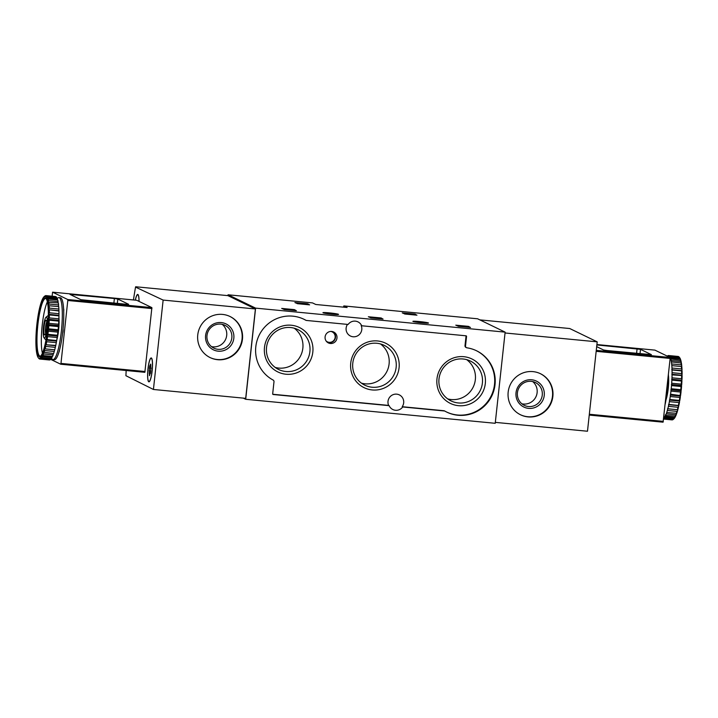 <?xml version="1.0" encoding="UTF-8"?>
<svg xmlns="http://www.w3.org/2000/svg" width="718" height="718" viewBox="0 0 718 718"><rect width="100%" height="100%" fill="white"/><g stroke="black" fill="none" stroke-linecap="round" stroke-linejoin="round"><path stroke-width="1.08" d="M307.286 303.732L309.611 304.854L297.71 303.714L294.901 302.574L307.286 303.732L307.627 304.665M294.066 309.584L296.39 310.706L284.499 309.566L281.689 308.426L294.066 309.584L294.416 310.517M243.303 398.122L245.7 399.28L255.599 308.13L228.1 294.784L312.51 302.906L315.776 304.486L347.108 307.501L343.85 305.922L343.518 306.801A137.838 25.067 -84.5 0 0 343.455 307.151M255.599 308.13L505.131 332.138L477.605 318.792L343.868 305.931M338.438 314.296A7.853 0.521 6.2 0 0 330.092 312.958A7.853 0.521 6.2 0 0 322.938 312.707A7.853 0.521 6.2 0 0 330.693 314.071A7.853 0.521 6.2 0 0 338.555 314.403A7.853 0.521 6.2 0 0 338.438 314.296M428.386 322.947A7.853 0.521 6.2 0 0 420.03 321.619A7.853 0.521 6.2 0 0 412.886 321.359A7.853 0.521 6.2 0 0 420.64 322.723A7.853 0.521 6.2 0 0 428.502 323.055A7.853 0.521 6.2 0 0 428.386 322.947M468.154 326.331L470.478 327.462L458.587 326.313L455.777 325.173L468.154 326.331L468.504 327.273M380.737 317.921L383.062 319.052L371.161 317.903L368.352 316.764L380.737 317.921L381.079 318.855M414.636 314.062L416.961 315.184L405.069 314.044L402.259 312.904L414.636 314.062L414.986 314.996M312.51 302.906L228.082 294.784L227.75 295.619M245.7 399.28L495.223 423.297L505.131 332.138M306.254 320.434L348.122 324.455A8.006 7.853 115.9 0 1 361.692 325.766L466.027 335.809A0.592 0.583 -64.1 0 1 466.547 336.446L465.524 345.905A1.777 1.741 -64.1 0 0 466.987 347.826A34.087 33.441 -64.1 0 1 476.537 350.77A34.087 33.441 -64.1 0 1 491.749 396.031A34.087 33.441 -64.1 0 1 446.784 412.114A34.087 33.441 -64.1 0 1 444.801 411.064A0.592 0.583 -64.1 0 0 444.577 410.992L402.708 406.962A8.006 7.853 115.9 0 1 389.138 405.661L273.19 394.505A0.592 0.583 -64.1 0 1 272.678 393.859L273.989 381.779A1.777 1.741 -64.1 0 0 273.082 380.037A34.087 33.441 -64.1 0 1 259.386 334.767A34.087 33.441 -64.1 0 1 304.046 319.313A34.087 33.441 -64.1 0 1 306.03 320.354A0.592 0.583 -64.1 0 1 306.03 320.354A0.592 0.583 -64.1 0 0 306.254 320.434M361.692 325.766L361.172 325.514A8.006 7.853 -64.1 0 1 350.465 336.033A8.006 7.853 -64.1 0 1 347.476 324.401M389.138 405.661L388.626 405.41A8.006 7.853 -64.1 0 1 399.334 394.891A8.006 7.853 -64.1 0 1 402.197 406.711L402.708 406.962M466.485 347.674L465.973 347.422A1.777 1.741 -64.1 0 1 465.004 345.654L465.524 345.905M465.928 335.8A0.592 0.583 -64.1 0 1 466.036 336.195L465.004 345.654M303.786 319.187A34.087 33.441 -64.1 0 1 305.509 320.111M388.626 405.41L272.777 394.263M444.729 411.028L444.289 410.813A0.592 0.583 -64.1 0 0 444.056 410.741L402.197 406.711M476.276 350.644A34.087 33.441 -64.1 0 1 491.238 395.789A34.087 33.441 -64.1 0 1 446.524 411.979M331.689 331.447A6.076 5.959 115.9 0 0 327.471 342.387A6.076 5.959 115.9 0 0 336.392 340.072A6.076 5.959 115.9 0 0 331.689 331.447M463.801 356.693A24.699 24.232 115.9 0 0 438.877 391.427A24.699 24.232 115.9 0 0 480.746 395.447A24.699 24.232 115.9 0 0 463.801 356.693M291.311 325.236A24.699 24.232 115.9 0 0 266.387 359.969A24.699 24.232 115.9 0 0 308.255 363.999A24.699 24.232 115.9 0 0 291.311 325.236M377.56 340.96A24.699 24.232 115.9 0 0 352.637 375.694A24.699 24.232 115.9 0 0 394.505 379.723A24.699 24.232 115.9 0 0 377.56 340.96M361.423 383.152A22.159 21.737 115.9 0 0 380.45 343.931M376.842 343.267A22.159 21.737 115.9 0 0 364.789 385.18A22.159 21.737 115.9 0 0 394.02 374.733A22.159 21.737 115.9 0 0 376.842 343.267M275.173 367.419A22.159 21.737 115.9 0 0 294.2 328.198M290.602 327.543A22.159 21.737 115.9 0 0 278.539 369.456A22.159 21.737 115.9 0 0 307.771 359.009A22.159 21.737 115.9 0 0 290.602 327.543M447.664 398.876A22.159 21.737 115.9 0 0 466.691 359.655M463.092 358.991A22.159 21.737 115.9 0 0 451.03 400.913A22.159 21.737 115.9 0 0 480.261 390.457A22.159 21.737 115.9 0 0 463.092 358.991M466.996 326.555L458.973 325.864L466.996 326.555M465.946 327.022L466 326.528M458.138 326.259L458.973 325.864M290.251 309.736L284.893 309.117L289.363 310.032M290.278 309.494L293.24 309.988L289.39 309.709M284.05 309.512L284.893 309.117M293.24 309.988L293.976 310.463M379.759 318.236L371.305 317.347L379.759 318.236M370.721 317.85L371.305 317.347M380.639 318.801L379.966 318.343M303.463 303.894L297.701 303.086L303.49 303.642M297.27 303.66L297.701 303.086M306.406 304.54L307.187 304.611M413.667 314.376L405.392 313.578L413.667 314.376M405.347 314.071L405.392 313.578M414.546 314.942L413.873 314.475M404.62 313.99L405.347 314.053M495.33 422.372L587.486 431.24L597.196 341.849L569.733 328.53L479.857 319.878L569.724 328.53M532.98 371.619A22.823 22.393 115.9 0 0 520.559 414.798A22.823 22.393 115.9 0 0 550.67 404.037A22.823 22.393 115.9 0 0 532.98 371.619M505.041 332.981L597.196 341.849M521.878 403.803A12.7 12.457 115.9 0 0 532.666 381.563M531.203 381.339A12.7 12.457 115.9 0 0 524.293 405.356A12.7 12.457 115.9 0 0 541.04 399.37A12.7 12.457 115.9 0 0 531.203 381.339M531.688 379.777A14.414 14.145 115.9 0 0 517.139 400.052A14.414 14.145 115.9 0 0 541.578 402.403A14.414 14.145 115.9 0 0 531.688 379.777M520.37 414.708A22.823 22.393 115.9 0 0 550.284 403.848A22.823 22.393 115.9 0 0 540.286 373.638M596.676 346.641L603.614 350.007L607.033 350.537L651.388 354.638L640.501 349.343L596.864 344.945M663.073 422.184L589.245 415.076L663.073 422.184L670.145 358.444L670.091 357.492L654.915 350.124L596.9 344.55M663.558 419.07L672.066 419.886A31.87 5.798 -84.5 0 0 672.47 419.851L663.567 418.989M673.179 419.447A31.87 5.798 -84.5 0 0 673.547 419.079L674.265 418.432A31.269 5.69 -84.5 0 1 673.798 418.917L673.179 419.447A31.87 5.798 -84.5 0 1 672.928 419.635L663.594 418.738M673.547 419.079L663.97 418.163A31.87 5.798 -84.5 0 1 663.62 418.513M675.378 416.664A31.269 5.69 -84.5 0 1 674.516 418.109L664.455 417.535A31.87 5.798 -84.5 0 0 665.101 416.449L674.669 417.373L675.441 416.234M674.031 418.459A31.87 5.798 -84.5 0 0 674.669 417.373M676.491 414.035A31.269 5.69 -84.5 0 1 675.629 416.144L665.586 415.444A31.87 5.798 -84.5 0 0 666.232 413.855L675.809 414.78L676.571 413.362M675.162 416.359A31.87 5.798 -84.5 0 0 675.809 414.78M677.586 410.615A31.269 5.69 -84.5 0 1 676.742 413.326L666.717 412.491A31.87 5.798 -84.5 0 0 667.354 410.454L676.93 411.378L677.586 410.615L677.819 409.745L667.812 408.766A31.87 5.798 -84.5 0 0 668.413 406.343L677.989 407.268L678.842 405.517L668.844 404.396A31.87 5.798 -84.5 0 0 669.382 401.658L678.959 402.574L679.56 401.874L679.345 400.42L669.768 399.495A31.87 5.798 -84.5 0 0 670.244 396.524L679.82 397.449L680.556 395.618A31.269 5.69 -84.5 0 0 681.077 391.472L680.79 389.677L671.213 388.752A31.87 5.798 -84.5 0 0 671.51 385.593L681.086 386.517L681.597 386.051L681.265 384.148L671.689 383.224A31.87 5.798 -84.5 0 0 671.877 380.118L681.454 381.034L681.992 379.508L681.553 378.745L671.976 377.821A31.87 5.798 -84.5 0 0 672.048 374.859L682.091 375.559L681.642 373.629L672.066 372.705A31.87 5.798 -84.5 0 0 672.03 369.976L681.606 370.892L682.019 369.806L681.535 368.953L671.958 368.029A31.87 5.798 -84.5 0 0 671.815 365.615L681.813 366.593A31.269 5.69 -84.5 0 1 682.019 369.806M676.293 413.406A31.87 5.798 -84.5 0 0 676.93 411.378M677.388 409.691A31.87 5.798 -84.5 0 0 677.989 407.268M678.42 405.32A31.87 5.798 -84.5 0 0 678.959 402.574M679.345 400.42A31.87 5.798 -84.5 0 0 679.82 397.449M680.79 389.677A31.87 5.798 -84.5 0 0 681.086 386.517M681.265 384.148A31.87 5.798 -84.5 0 0 681.454 381.034M681.553 378.745A31.87 5.798 -84.5 0 0 681.624 375.774M681.642 373.629A31.87 5.798 -84.5 0 0 681.606 370.892M681.535 368.953A31.87 5.798 -84.5 0 0 681.382 366.539M681.229 364.861L671.653 363.936A31.87 5.798 -84.5 0 0 671.402 361.917L681.4 363.03A31.269 5.69 -84.5 0 1 681.741 365.731L681.229 364.861A31.87 5.798 -84.5 0 0 680.978 362.832M680.745 361.477L671.168 360.553A31.87 5.798 -84.5 0 0 670.809 358.982L680.799 360.239A31.269 5.69 -84.5 0 1 681.274 362.33L680.745 361.477A31.87 5.798 -84.5 0 0 680.386 359.906M680.09 358.901L670.513 357.986A31.87 5.798 -84.5 0 0 670.065 356.909L680.054 358.291A31.269 5.69 -84.5 0 1 680.646 359.727L680.09 358.901A31.87 5.798 -84.5 0 0 679.641 357.833M679.273 357.223L669.706 356.299A31.87 5.798 -84.5 0 0 669.176 355.76L678.752 356.684A31.87 5.798 -84.5 0 1 679.183 357.097A31.87 5.798 -84.5 0 1 679.273 357.223L679.865 357.977A31.269 5.69 -84.5 0 0 679.686 357.735L679.183 357.097M668.593 355.527L678.169 356.451A31.87 5.798 -84.5 0 1 678.339 356.478L668.763 355.554A31.87 5.798 -84.5 0 0 668.593 355.527A31.87 5.798 -84.5 0 0 668.189 355.563L667.964 356.46M668.126 355.814L667.731 355.778A31.87 5.798 -84.5 0 0 667.3 356.137M677.819 409.745A31.269 5.69 -84.5 0 0 678.618 406.523M678.842 405.517A31.269 5.69 -84.5 0 0 679.56 401.874M679.758 400.752A31.269 5.69 -84.5 0 0 680.386 396.803M681.211 390.251A31.269 5.69 -84.5 0 0 681.597 386.051M681.687 384.83A31.269 5.69 -84.5 0 0 681.938 380.693M681.992 379.508A31.269 5.69 -84.5 0 0 682.091 375.559M682.1 374.446A31.269 5.69 -84.5 0 0 682.055 370.811M681.238 362.958L681.274 362.33M681.66 366.575L681.741 365.731M665.182 404.135A31.125 5.663 -84.5 0 0 668.422 374.293M671.213 388.752L670.962 391.122A31.87 5.798 -84.5 0 1 670.567 394.236L670.244 396.524M671.689 383.224L671.51 385.593M671.976 377.821L671.877 380.118M672.066 372.705L672.048 374.859M671.958 368.029L672.03 369.976M671.653 363.936L671.815 365.615M671.168 360.553L671.402 361.917M670.513 357.986L670.468 359.556L670.809 358.982M669.876 357.385L670.065 356.909M669.706 356.299L669.715 357.304M668.763 355.554L668.844 356.837L669.176 355.76M667.731 355.778L667.812 356.379M664.455 417.535L664.267 416.7L663.97 418.163M665.586 415.444L665.353 414.869L665.101 416.449M666.717 412.491L666.232 413.855M667.812 408.766L667.354 410.454M668.844 404.396L668.413 406.343M669.768 399.495L669.382 401.658M680.556 395.618L670.567 394.236M680.143 395.151A31.87 5.798 -84.5 0 0 680.529 392.037L670.962 391.122M680.529 392.037L681.077 391.472M681.912 370.659L671.752 369.689M681.974 375.263L671.815 374.284M681.84 380.253L671.689 379.284M681.526 385.494L671.375 384.516M681.032 390.816L670.881 389.838M680.377 396.049L670.226 395.079M679.578 401.057L669.427 400.079M678.663 405.67L668.512 404.692M677.657 409.754L667.507 408.775M668.395 376.133L668.305 378.745M133.44 299.953A137.838 25.067 95.5 0 1 135.531 287.11L163.139 300.079L153.428 389.47L125.91 375.711A137.838 25.067 95.5 0 1 126.171 370.524M227.938 295.636L135.666 286.76L227.938 295.636L255.402 308.964L163.139 300.079M217.644 359.7A22.823 22.393 115.9 0 0 230.065 316.521A22.823 22.393 115.9 0 0 199.954 327.282A22.823 22.393 115.9 0 0 217.644 359.7M255.402 308.964L245.691 398.355L153.428 389.47M135.298 300.133A12.009 2.181 95.5 0 1 137.739 294.443A12.009 2.181 95.5 0 1 139.041 301.398M148.77 381.796A12.009 2.181 95.5 0 1 147.935 369.276A12.009 2.181 95.5 0 1 151.211 357.941A12.009 2.181 95.5 0 1 152.234 370.102A12.009 2.181 95.5 0 1 148.913 381.841A12.009 2.181 95.5 0 1 148.77 381.796M211.451 346.606A12.7 12.457 115.9 0 0 222.239 324.365M218.048 349.316A12.7 12.457 115.9 0 0 224.958 325.299A12.7 12.457 115.9 0 0 208.211 331.285A12.7 12.457 115.9 0 0 218.048 349.316M218.164 351.174A14.414 14.145 115.9 0 0 232.713 330.899A14.414 14.145 115.9 0 0 208.265 328.548A14.414 14.145 115.9 0 0 218.164 351.174M209.943 357.501A22.823 22.393 115.9 0 0 241.257 343.033A22.823 22.393 115.9 0 0 229.868 316.432M44.22 337.981A10.492 1.912 95.5 0 1 44.013 337.801A10.492 1.912 95.5 0 1 43.448 327.39A10.492 1.912 95.5 0 1 45.988 317.266A10.492 1.912 95.5 0 1 47.307 327.13A10.492 1.912 95.5 0 1 44.22 337.981M44.552 334.92A7.413 1.346 95.5 0 1 44.112 326.51A7.413 1.346 95.5 0 1 46.293 320.345A7.413 1.346 95.5 0 1 46.688 327.695A7.413 1.346 95.5 0 1 44.902 334.839A7.413 1.346 95.5 0 1 44.552 334.92M46.123 339.174A11.856 2.154 95.5 0 1 45.548 339.497A11.856 2.154 95.5 0 1 45.405 339.461A11.856 2.154 95.5 0 1 45.171 339.255L44.013 337.801M45.988 317.266L47.406 316.064A11.856 2.154 95.5 0 1 47.819 315.893A11.856 2.154 95.5 0 1 48.321 316.324M45.656 333.34A6.13 1.113 95.5 0 1 45.494 327.587A6.13 1.113 95.5 0 1 46.751 321.969M152.099 370.883A11.712 2.127 95.5 0 1 148.94 381.545A11.712 2.127 95.5 0 1 147.944 369.689A11.712 2.127 95.5 0 1 151.184 358.237A11.712 2.127 95.5 0 1 152.099 370.883M150.798 365.076L150.753 371.78L149.452 375.702L149.38 368.002L149.721 366.054L150.681 364.08L150.798 365.076M135.361 300.133A11.712 2.127 95.5 0 1 137.703 294.739A11.712 2.127 95.5 0 1 138.987 301.372M114.386 298.517L117.806 299.047L128.639 304.306L126.26 304.279L80.91 299.711L70.023 294.416L114.386 298.517L113.884 303.086M63.714 311.459A2.594 0.476 -84.5 0 0 63.597 308.74M62.583 333.367A2.594 0.476 -84.5 0 0 63.049 328.997M58.966 352.062A2.594 0.476 -84.5 0 0 59.513 350.133M52.127 296.211L52.567 292.172L67.743 299.532L67.797 300.483L60.967 363.416L60.725 364.223L50.7 359.368M144.865 372.319L60.716 364.223L144.857 372.319L151.884 307.627L136.707 300.268L52.567 292.172M57.287 298.607A31.125 5.663 95.5 0 1 58.921 297.602L60.375 297.746A31.125 5.663 95.5 0 1 60.743 297.853A31.125 5.663 95.5 0 1 62.924 330.316A31.125 5.663 95.5 0 1 54.406 359.709L52.961 359.574A31.125 5.663 95.5 0 1 51.552 358.273M47.047 296.39L56.623 297.306A31.87 5.798 95.5 0 0 56.094 296.767L46.526 295.843A31.87 5.798 95.5 0 1 47.047 296.39L46.482 297.782L47.406 296.992L56.982 297.916A31.87 5.798 95.5 0 1 57.431 298.993L47.855 298.069L47.235 299.594L48.16 299.065L57.727 299.989A31.87 5.798 95.5 0 1 58.086 301.56L48.51 300.645L47.837 302.242L58.32 302.924A31.87 5.798 95.5 0 1 58.58 304.944L49.004 304.028L48.268 305.653L58.732 306.622A31.87 5.798 95.5 0 1 58.876 309.036L49.3 308.121L48.519 309.718L58.948 310.984A31.87 5.798 95.5 0 1 58.984 313.712L49.407 312.788L48.582 314.313L49.398 314.942L58.966 315.866A31.87 5.798 95.5 0 1 58.894 318.828L49.318 317.912L48.447 319.313L49.219 320.201L58.795 321.125A31.87 5.798 95.5 0 1 58.607 324.231L49.03 323.315L48.205 325.101A31.269 5.69 95.5 0 1 47.819 329.302L48.303 331.204L57.88 332.129A31.87 5.798 95.5 0 1 57.485 335.243L47.909 334.319L46.984 335.109L47.585 336.616L57.162 337.532A31.87 5.798 95.5 0 1 56.686 340.503L47.11 339.587L46.185 340.108L46.733 341.741L56.3 342.666A31.87 5.798 95.5 0 1 55.762 345.403L45.279 344.721L45.755 346.426L55.331 347.35A31.87 5.798 95.5 0 1 54.73 349.774L44.274 348.804L44.695 350.537L54.272 351.461A31.87 5.798 95.5 0 1 53.635 353.498L43.206 352.233L43.574 353.938L53.15 354.863A31.87 5.798 95.5 0 1 52.504 356.451L42.927 355.527L42.111 354.898L42.443 356.541L52.019 357.456A31.87 5.798 95.5 0 1 51.373 358.542L41.797 357.627L41.025 356.729L41.321 358.246L50.888 359.171A31.87 5.798 95.5 0 1 50.269 359.718L40.693 358.803L39.975 357.672L40.244 359.009L49.811 359.933A31.87 5.798 95.5 0 1 49.407 359.969L39.831 359.054A31.87 5.798 95.5 0 1 39.661 359.018L39.499 358.847M47.406 296.992A31.87 5.798 95.5 0 1 47.855 298.069M48.16 299.065A31.87 5.798 95.5 0 1 48.51 300.645M48.743 302A31.87 5.798 95.5 0 1 49.004 304.028M49.156 305.697A31.87 5.798 95.5 0 1 49.3 308.121M49.371 310.059A31.87 5.798 95.5 0 1 49.407 312.788M49.398 314.942A31.87 5.798 95.5 0 1 49.318 317.912M49.219 320.201A31.87 5.798 95.5 0 1 49.03 323.315M48.303 331.204A31.87 5.798 95.5 0 1 47.909 334.319M47.585 336.616A31.87 5.798 95.5 0 1 47.11 339.587M46.733 341.741A31.87 5.798 95.5 0 1 46.185 344.478M45.755 346.426A31.87 5.798 95.5 0 1 45.162 348.858M44.695 350.537A31.87 5.798 95.5 0 1 44.058 352.574M43.574 353.938A31.87 5.798 95.5 0 1 42.927 355.527M42.443 356.541A31.87 5.798 95.5 0 1 41.797 357.627M41.321 358.246A31.87 5.798 95.5 0 1 40.693 358.803M39.248 358.82A31.87 5.798 95.5 0 1 38.817 358.399L38.314 357.77A31.269 5.69 95.5 0 1 38.135 357.519L37.946 357.205A31.269 5.69 95.5 0 1 37.354 355.778L37.201 355.257A31.269 5.69 95.5 0 1 36.726 353.166L36.6 352.466A31.269 5.69 95.5 0 1 36.259 349.774L36.187 348.903A31.269 5.69 95.5 0 1 35.981 345.69L35.945 344.685A31.269 5.69 95.5 0 1 35.9 341.05L35.909 339.937A31.269 5.69 95.5 0 1 36.008 335.997L36.062 334.812A31.269 5.69 95.5 0 1 36.313 330.675L36.403 329.445A31.269 5.69 95.5 0 1 36.789 325.245L36.923 324.024A31.269 5.69 95.5 0 1 37.444 319.878L37.614 318.693A31.269 5.69 95.5 0 1 38.242 314.744L38.44 313.631A31.269 5.69 95.5 0 1 39.158 309.988L39.382 308.973A31.269 5.69 95.5 0 1 40.181 305.751L40.414 304.881A31.269 5.69 95.5 0 1 41.258 302.17L41.509 301.461A31.269 5.69 95.5 0 1 42.371 299.352L42.622 298.832A31.269 5.69 95.5 0 1 43.484 297.387L43.735 297.064A31.269 5.69 95.5 0 1 44.202 296.579A31.269 5.69 95.5 0 1 44.561 296.328L44.633 296.884L45.53 295.654A31.87 5.798 95.5 0 1 45.934 295.61A31.87 5.798 95.5 0 1 46.105 295.645L55.681 296.561A31.87 5.798 95.5 0 0 55.51 296.534L45.934 295.61M44.202 296.579L44.821 296.058A31.87 5.798 95.5 0 1 45.072 295.861L45.234 295.879M44.794 296.22A31.269 5.69 95.5 0 1 45.566 296.211L45.611 296.875L46.526 295.843M45.781 296.31A31.269 5.69 95.5 0 1 46.473 297.037M46.661 297.351A31.269 5.69 95.5 0 1 47.253 298.778M47.406 299.289A31.269 5.69 95.5 0 1 47.882 301.38M48.007 302.09A31.269 5.69 95.5 0 1 48.348 304.782M48.42 305.644A31.269 5.69 95.5 0 1 48.627 308.857M48.662 309.862A31.269 5.69 95.5 0 1 48.707 313.497M48.698 314.61A31.269 5.69 95.5 0 1 48.6 318.559M48.546 319.743A31.269 5.69 95.5 0 1 48.294 323.881M47.684 330.531A31.269 5.69 95.5 0 1 47.164 334.669M46.993 335.853A31.269 5.69 95.5 0 1 46.365 339.811M46.167 340.924A31.269 5.69 95.5 0 1 45.449 344.568M45.225 345.573A31.269 5.69 95.5 0 1 44.426 348.804M44.193 349.675A31.269 5.69 95.5 0 1 43.349 352.376M43.098 353.085A31.269 5.69 95.5 0 1 42.236 355.195M41.985 355.715A31.269 5.69 95.5 0 1 41.123 357.16M40.872 357.483A31.269 5.69 95.5 0 1 40.046 358.228M39.813 358.336A31.269 5.69 95.5 0 1 39.041 358.345M38.826 358.237A31.269 5.69 95.5 0 1 38.314 357.77M45.072 295.861L44.561 296.328M46.105 295.645L45.566 296.211M45.485 298.015A29.492 5.367 95.5 0 1 46.069 298.517A29.492 5.367 95.5 0 1 47.639 327.794A29.492 5.367 95.5 0 1 40.513 356.227A29.492 5.367 95.5 0 1 36.806 328.503A29.492 5.367 95.5 0 1 45.485 298.015M40.827 355.922A28.899 5.259 95.5 0 1 40.118 356.101A28.899 5.259 95.5 0 1 37.65 326.825A28.899 5.259 95.5 0 1 45.656 298.562A28.899 5.259 95.5 0 1 45.997 298.661A28.899 5.259 95.5 0 1 46.311 298.876M42.416 353.22A28.899 5.259 95.5 0 1 42.003 327.246A28.899 5.259 95.5 0 1 47.361 301.829M58.921 297.602A31.125 5.663 95.5 0 1 59.298 297.71A31.125 5.663 95.5 0 1 61.47 330.172A31.125 5.663 95.5 0 1 52.961 359.574M56.327 341.714L56.955 339.318A15.41 2.8 95.5 0 0 59.064 319.869L58.939 317.176M57.88 332.129L58.131 329.759A31.87 5.798 95.5 0 0 58.427 326.6L58.607 324.231M57.162 337.532L57.485 335.243M56.3 342.666L56.686 340.503M55.331 347.35L55.762 345.403M54.272 351.461L54.73 349.774M53.15 354.863L53.329 353.462M52.019 357.456L52.181 356.415M50.888 359.171L51.023 358.515M56.623 297.88L56.623 297.306M57.404 299.962L57.431 298.993M58.005 302.888L58.086 301.56M58.427 306.595L58.58 304.944M58.948 310.984L58.876 309.036M58.966 315.866L58.984 313.712M58.795 321.125L58.894 318.828M48.205 325.101L48.851 325.676L58.427 326.6M48.851 325.676A31.87 5.798 95.5 0 1 48.555 328.835L58.131 329.759M48.555 328.835L47.819 329.302M44.274 348.804L54.424 349.783M45.279 344.721L55.43 345.699M46.185 340.108L56.345 341.086M46.984 335.109L57.144 336.087M47.639 329.867L57.799 330.845M48.133 324.545L58.293 325.523A14.818 2.692 95.5 0 1 58.293 325.532M48.447 319.313L58.607 320.291M48.582 314.313L58.732 315.292M48.519 309.718L58.67 310.697M466.036 336.195L466.547 336.446M444.056 410.741L444.577 410.992M326.143 341.041A5.529 5.43 115.9 0 0 334.624 339.21A5.529 5.43 115.9 0 0 330.81 331.42M326.941 341.956A5.825 5.717 115.9 0 0 334.938 339.363A5.825 5.717 115.9 0 0 332.021 331.483M468.746 327.291L468.845 326.439M294.658 310.544L294.748 309.691M381.33 318.882L381.42 318.029M307.878 304.692L307.968 303.831M415.228 315.022L415.318 314.161M640.501 349.343L640.025 353.714M637.081 348.813L636.588 353.382M670.091 357.492L596.272 350.384M663.306 421.376L589.334 414.25M670.145 358.444L596.164 351.326M666.071 399.576A15.41 2.8 -84.5 0 0 668.413 375.236M150.735 371.116L149.057 370.955M151.211 368.172L149.38 368.002M117.33 303.418L117.806 299.047M67.743 299.532L151.884 307.627M67.797 300.483L151.947 308.578M60.967 363.416L145.108 371.511M72.338 295.556L72.455 294.488M343.85 305.922L477.605 318.792M444.254 410.795L444.765 411.046M45.548 339.497L46.06 339.551M47.819 315.893L48.33 315.947M148.94 381.545L149.425 381.59M151.184 358.237L151.669 358.282M150.654 373.118L149.129 372.965M150.816 366.368L149.909 366.279M137.703 294.739L138.188 294.784"/></g></svg>
